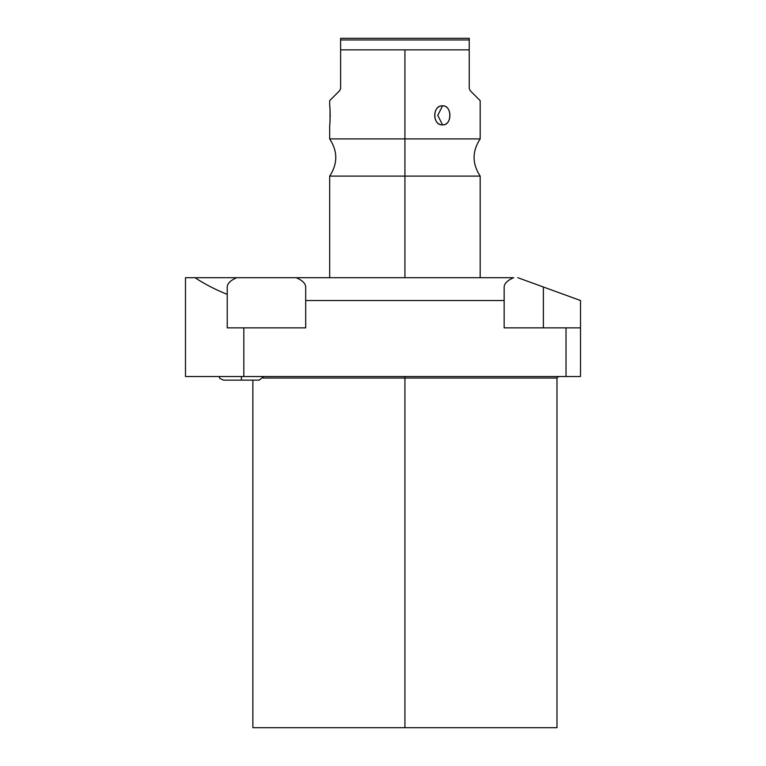 <?xml version="1.0" encoding="UTF-8"?>
<svg xmlns="http://www.w3.org/2000/svg" width="766" height="766" viewBox="0 0 766 766"><rect width="100%" height="100%" fill="white"/><g stroke="black" fill="none" stroke-linecap="round" stroke-linejoin="round"><path stroke-width="1.15" d="M558.481 376.527L556.978 378.031L404.927 378.031L404.927 376.527L404.927 378.031L556.978 378.031L556.978 727.7L404.927 727.7L404.927 378.031L263.14 378.031L404.927 378.031L404.927 727.7L252.866 727.7L404.927 727.7L252.866 727.7L252.866 380.137M185.487 277.694L513.641 277.694C507.437 280.394 504.277 283.497 504.152 287.011L504.152 300.521L305.691 300.521L305.691 327.867L243.818 327.867L243.818 376.527L566.026 376.527L566.026 327.867L504.152 327.867L504.152 287.011C504.277 283.497 507.437 280.394 513.641 277.694L236.723 277.694C230.518 280.394 227.349 283.497 227.234 287.011L227.234 327.867L243.818 327.867L243.818 376.527L185.487 376.527L185.487 277.694L195.062 277.694C203.986 283.726 214.71 289.299 227.234 294.403L227.234 287.011C227.349 283.497 230.518 280.394 236.723 277.694L195.062 277.694C203.986 283.726 214.71 289.299 227.234 294.403L227.234 327.867L305.691 327.867L305.691 287.011C305.577 283.497 302.407 280.394 296.203 277.694C302.407 280.394 305.577 283.497 305.691 287.011L305.691 300.521L504.152 300.521L504.152 327.867L580.513 327.867L580.513 376.527L566.026 376.527L566.026 327.867L580.513 327.867L580.513 376.527L185.487 376.527L185.487 277.694M580.513 300.521L580.513 327.867L580.513 300.521L517.797 277.694L580.513 300.521M543.381 327.867L543.381 287.011L543.381 327.867M404.927 277.694L404.927 176.094L480.177 176.094L404.927 176.094L404.927 277.694M480.177 277.694L480.177 176.094C472.057 163.694 472.057 151.295 480.177 138.905L404.927 138.905L404.927 176.094L404.927 49.838L469.242 49.838L469.242 88.463L470.123 90.599L480.177 100.652L480.177 138.905L329.677 138.905L329.677 124.887C330.232 125.844 330.27 105.172 329.677 105.823L329.677 100.652L339.731 90.599L340.611 88.463L340.611 49.838L404.927 49.838L404.927 138.905L329.677 138.905C337.796 151.304 337.796 163.694 329.677 176.094L404.927 176.094L329.677 176.094L329.677 277.694M470.123 90.599C483.423 103.898 483.423 103.898 470.123 90.599L469.242 88.463L470.123 90.599L469.242 88.463L469.242 38.3L340.611 38.3L340.611 88.463L339.731 90.599C326.421 103.898 326.421 103.898 339.731 90.599L340.611 88.463L339.731 90.599M442.547 105.823C432.254 105.028 432.283 125.701 442.547 124.887C452.266 125.681 452.237 105.009 442.547 105.823C432.129 105.555 432.129 125.164 442.547 124.887L437.779 115.36L442.547 105.823L437.779 115.36L442.547 124.887C452.371 125.164 452.371 105.555 442.547 105.823M329.849 107.518L329.897 108.102M330.022 109.73L330.089 110.888M330.146 112.162L330.165 112.717M330.213 115.398L330.203 116.566M330.012 121.181L329.897 122.608M330.012 121.105L330.031 109.864M469.242 39.947L340.611 39.947L340.611 38.3L469.242 38.3L469.242 49.838L340.611 49.838L340.611 39.947L469.242 39.947M259.234 380.137L241.376 380.137L241.376 376.527L241.376 380.137L259.234 380.137L263.782 376.527M241.376 380.137L223.519 380.137L241.376 380.137M218.971 376.527L219.957 378.49L223.519 380.137L219.957 378.49L218.971 376.527"/></g></svg>
